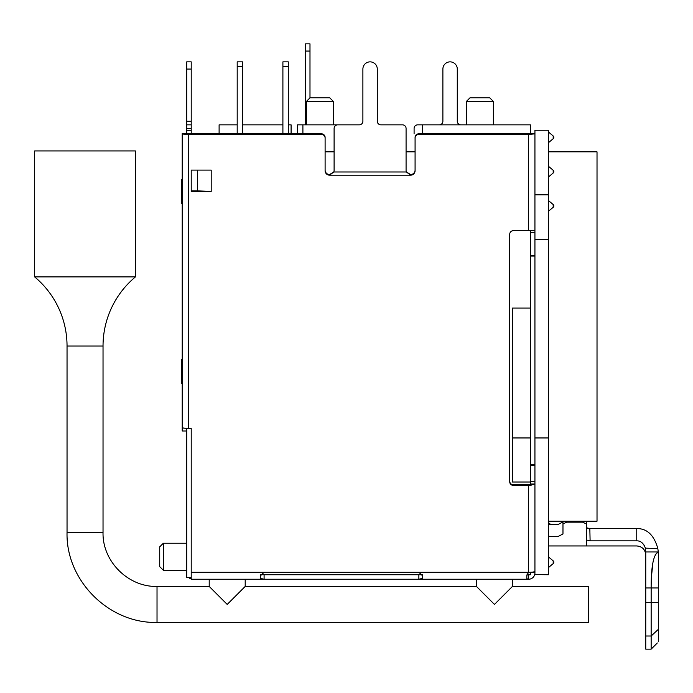 <?xml version="1.0" encoding="UTF-8"?>
<svg xmlns="http://www.w3.org/2000/svg" width="693" height="693" viewBox="0 0 693 693"><rect width="100%" height="100%" fill="white"/><g stroke="black" fill="none" stroke-linecap="round" stroke-linejoin="round"><path stroke-width="1.04" d="M530.431 308.073L530.431 437.95L512.439 437.95L512.439 308.073L530.431 308.073L530.431 230.63L534.935 230.249L534.935 186.148L534.935 194.828L548.432 194.828L548.432 130.241L534.935 130.241L534.935 135.43M534.935 194.828L534.935 571.396A6.298 0.892 180 0 1 531.964 572.149A6.298 0.892 180 0 1 528.638 572.288L528.638 485.395L513.34 485.395A3.595 3.56 0 0 1 509.736 481.834L509.736 234.234A3.595 3.56 0 0 1 513.34 230.665L528.638 230.665L528.638 133.836L534.935 133.844L528.638 134.477L418.685 134.477A3.595 3.56 180 0 0 415.081 138.037L415.081 137.405A3.595 3.56 0 0 1 418.685 133.836L528.638 133.836M530.431 572.652L534.935 572.652L534.918 573.319M548.432 521.223L597.019 521.223L597.019 151.836L548.432 151.836M530.431 437.95L530.431 484.684L513.34 484.762A3.595 3.56 0 0 1 509.736 481.193M512.439 124.844L530.431 124.844L530.431 133.844L531.029 133.844M530.431 572.253L530.431 574.74L526.836 575.025L528.638 572.288L191.216 572.288L191.216 428.395L188.513 428.395A6.298 0.892 0 0 1 182.216 427.503L182.216 133.584L186.712 133.584L186.712 61.859L191.216 61.859L191.216 69.057L186.712 69.057M512.439 437.95L512.439 482.016L530.431 482.016M534.935 572.652L534.935 530.275M534.935 437.95L548.432 437.95L548.432 574.74L534.71 574.61M534.935 186.148L534.935 133.844M526.836 575.025L526.836 578.724L528.638 579.235L419.352 579.235M534.935 572.938A6.298 6.298 0 0 1 528.638 579.235L528.638 574.74M421.457 579.157L422.453 578.516M422.461 574.74L422.461 578.395L422.461 575.727L418.858 572.288M264.094 574.74L264.094 579.235L260.499 578.395L260.499 575.727L264.094 572.288M260.707 578.872L261.512 579.157M263.609 579.235L191.216 579.235L191.216 572.288M334.104 151.836L325.104 151.836M415.081 151.836L406.081 151.836M302.902 133.836L302.902 124.844L297.392 124.844L297.392 133.836M325.104 170.088A4.496 4.453 0 0 0 329.599 174.541L333.757 171.985A4.496 4.496 0 0 0 334.104 170.253L334.104 128.439A3.595 3.595 0 0 1 337.699 124.844L302.902 124.844M219.109 133.836L219.109 124.844L237.197 124.844M237.197 133.836L237.197 61.859L242.593 61.859L242.593 133.836M282.9 133.836L282.9 61.859L288.297 61.859L282.9 61.859L288.297 61.859L288.297 133.836M282.9 61.859L288.297 61.859M305.483 43.858L305.483 51.057L309.988 51.057L309.988 43.858L305.483 43.858M305.483 124.844L305.483 51.057M309.988 97.843L306.384 101.447L333.376 101.447L329.781 97.843L309.988 97.843L309.988 51.057M291.095 133.836L291.095 124.844L288.297 124.844M242.593 124.844L282.9 124.844M422.461 133.836L422.461 124.844L417.688 124.844A3.595 3.595 0 0 0 414.093 128.439L414.093 133.836M321.5 133.836A3.595 3.56 0 0 1 325.104 137.405L325.104 138.037A3.595 3.56 180 0 0 321.5 134.477L321.5 133.836L186.712 133.584M182.216 133.584A6.298 0.892 0 0 0 188.513 134.477L321.5 134.477M325.104 138.037L325.104 170.729A4.496 4.453 0 0 0 329.599 175.182L333.757 171.985L406.427 171.985L410.585 174.541L410.585 175.182L406.427 171.985A4.496 4.496 0 0 1 406.081 170.253L406.081 128.439A3.595 3.595 0 0 0 402.486 124.844L380.89 124.844A3.595 3.595 0 0 1 377.287 121.24L377.287 69.057A7.199 7.199 0 0 0 370.088 61.859A7.199 7.199 0 0 0 362.889 69.057L362.889 121.24A3.595 3.595 0 0 1 359.295 124.844L337.699 124.844M191.216 170.106L211.2 170.106L211.2 191.476L191.216 191.476L191.216 170.106L191.216 190.844L197.349 190.844L197.349 170.106M415.081 170.088A4.496 4.453 0 0 1 410.585 174.541M260.663 574.74L422.297 574.74M415.081 138.037L415.081 170.729A4.496 4.453 0 0 1 410.585 175.182L329.599 175.182L329.599 174.541M422.461 578.395L418.858 579.235L422.461 579.235M418.858 574.74L418.858 579.235L260.499 579.235M260.499 578.395L260.499 574.74M191.216 578.976A6.298 6.298 0 0 1 188.643 577.468L186.712 577.468L186.712 428.361M191.216 69.057L191.216 133.836M188.643 577.468L191.216 577.468M182.216 382.25L181.514 381.185L181.514 359.589L182.216 359.962M181.514 359.589L182.216 359.563L182.216 358.203M182.216 179.937L181.462 179.53L181.462 201.117L182.216 201.533M182.216 179.496L181.462 179.53M186.712 124.844L191.216 124.844M182.216 152.46L182.216 176.706M182.216 207.805L182.216 356.652M182.216 387.751L182.216 430.985L186.712 430.985L182.216 430.985M182.216 203.768L181.462 203.742L181.462 201.126M182.216 383.619L181.514 383.593L181.514 381.185M186.712 570.235L163.323 570.235L163.323 543.243L186.712 543.243M163.323 570.235L159.719 566.64L159.719 546.846L163.323 543.243M241.978 589.656L240.436 591.207L241.978 589.656M209.208 579.235L209.208 586.434L227.209 604.426L245.201 586.434L476.446 586.434L494.447 604.426L512.439 586.434L588.608 586.434L588.608 622.427L157.025 622.427L588.608 622.427M245.201 579.235L245.201 586.434M227.209 604.426L226.316 603.551M509.216 589.656L507.674 591.207M512.439 579.235L512.439 586.434L588.608 586.434M103.032 346.041L67.039 346.041A89.977 89.977 0 0 0 34.65 276.905L135.43 276.905A89.977 89.977 0 0 0 103.032 346.041L103.032 532.449C102.287 561.295 128.17 587.179 157.025 586.434L209.208 586.434M476.446 579.235L476.446 586.434M67.039 346.041L67.039 532.449C65.8 580.526 108.94 623.665 157.025 622.427L157.025 586.434M135.43 276.905L135.43 150.935L34.65 150.935L34.65 276.905M530.431 484.026L534.935 484.026L530.431 485.36A6.298 0.892 180 0 1 528.638 485.395L528.638 484.762M530.431 230.63A6.298 0.892 180 0 1 528.638 230.665M548.432 194.828L548.432 437.95M197.349 190.844L211.2 191.476M466.372 124.844L466.372 101.447L493.364 101.447L493.364 124.844M466.372 101.447L469.967 97.843L489.76 97.843L493.364 101.447M460.88 124.844A3.595 3.595 0 0 1 457.285 121.24L457.285 69.057A7.199 7.199 0 0 0 450.086 61.859A7.199 7.199 0 0 0 442.888 69.057L442.888 121.24A3.595 3.595 0 0 1 439.284 124.844M548.432 536.278L557.926 536.59L562.976 533.965L562.976 533.341L562.976 533.965L557.926 536.59L548.432 536.278M566.683 521.223L566.709 522.175L582.631 522.175L586.365 523.925L586.365 521.223L586.365 545.945L548.432 545.945M566.709 522.175L562.976 523.925L562.976 533.965L562.976 521.223M548.432 524.263L557.926 524.575L562.976 521.933M587.69 528.395L586.365 527.754L589.83 528.568L636.754 528.568C647.019 528.447 654.036 535.091 657.822 548.518L645.374 548.146L645.755 551.966L658.35 551.966L658.35 641.77C656.773 643.572 656.773 643.572 658.35 641.77C656.773 643.572 656.773 643.572 658.35 641.77M588.539 528.508L589.83 528.568L590.107 540.835L586.365 539.96M590.107 540.835L636.754 540.835C640.67 540.765 643.546 543.208 645.374 548.146M657.371 548.518L655.102 548.492M644.022 545.01L644.499 545.85M658.307 551.966L657.822 548.518C654.036 535.091 647.019 528.447 636.754 528.568L636.754 540.835C636.754 547.643 636.754 547.643 636.754 540.835M645.755 551.966L645.755 587.959L658.35 587.959L658.35 582.059M658.35 551.966C653.516 554.192 651.117 566.19 651.151 587.959L651.151 649.142L657.293 642.983M658.142 551.975L655.136 554.824M652.936 562.569L651.437 576.801M645.755 587.959L645.755 649.142L651.151 649.142M237.197 66.355L242.593 66.355M282.9 66.355L288.297 66.355M418.685 134.477L418.685 133.836M188.513 134.477L188.513 428.395M191.216 130.284L186.712 130.284M186.712 128.439L191.216 128.439M191.216 121.24L186.712 121.24M182.883 427.902L182.216 427.902M103.032 532.449L67.039 532.449M529.175 484.762L530.431 485.36M530.431 481.67L534.935 481.67M534.935 465.375L530.431 465.375M513.34 485.395L513.34 484.762M530.431 232.484L534.935 232.484M534.935 255.596L530.431 255.596M534.935 239.44L548.432 239.44M553.187 207.112L553.187 204.539L548.432 200.546M553.187 204.721L553.187 204.539A1.802 1.802 0 0 1 553.187 207.294L548.432 211.287M548.432 177.001L553.187 173.007L553.187 170.253L548.432 166.259M553.187 138.539L553.187 136.149M553.187 561.035L553.187 563.608L548.432 567.602M582.657 521.223L582.631 522.175M645.755 636.009L651.151 636.009L658.35 629.339M645.755 602.641L658.35 602.641M422.461 124.844L530.431 124.844M534.935 464.656L530.431 464.656M534.935 256.055L530.431 256.055M553.187 173.007A1.802 1.802 0 0 0 553.187 170.253M548.432 131.973L553.187 135.967A1.802 1.802 0 0 1 553.187 138.721L548.432 142.715M553.187 563.608A1.802 1.802 0 0 0 553.187 560.854L548.432 556.86M550.952 524.688L548.432 522.574M306.384 124.844L306.384 101.447M333.376 124.844L333.376 101.447M645.755 554.937L645.755 555.015C645.252 549.514 642.255 546.491 636.754 545.945L586.365 545.945"/></g></svg>
